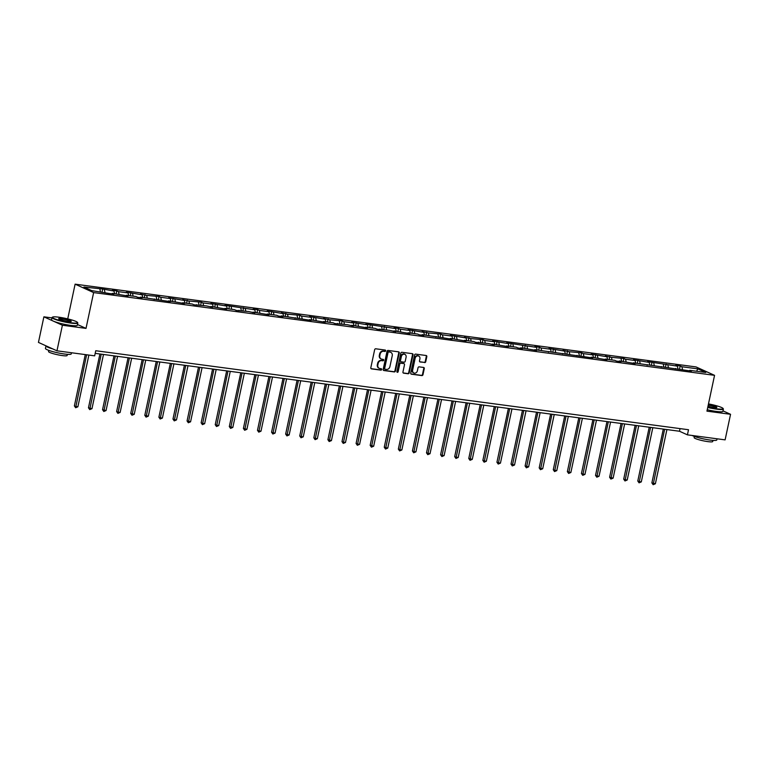 <?xml version="1.0" encoding="UTF-8"?>
<svg xmlns="http://www.w3.org/2000/svg" width="769" height="769" viewBox="0 0 769 769"><rect width="100%" height="100%" fill="white"/><g stroke="black" fill="none" stroke-linecap="round" stroke-linejoin="round"><path stroke-width="1.15" d="M385.644 350.827A0.721 0.615 114.4 0 0 385.173 350.049L375.753 348.79A1.038 0.884 114.4 0 0 374.657 349.674L370.812 367.755A1.038 0.884 114.4 0 0 371.485 368.88L380.905 370.129A0.721 0.615 114.4 0 0 381.203 368.726L379.982 368.562A3.316 2.826 114.4 0 1 379.3 368.361A3.316 2.826 114.4 0 1 377.829 364.967L378.156 363.468A3.316 2.826 114.4 0 1 381.674 360.632L382.885 360.796A0.721 0.615 114.4 0 0 383.193 359.383L381.972 359.219A3.316 2.826 114.4 0 1 381.28 359.027A3.316 2.826 114.4 0 1 379.819 355.634L380.136 354.125A3.316 2.826 114.4 0 1 383.654 351.289L384.875 351.452A0.721 0.615 114.4 0 0 385.644 350.827M381.039 358.902A3.316 2.826 114.4 0 1 380.78 358.796A3.316 2.826 114.4 0 1 379.319 355.403L379.636 353.894A3.316 2.826 114.4 0 1 383.154 351.058L384.375 351.222A0.721 0.615 114.4 0 0 385.029 350.03M371.043 368.659L380.405 369.899A0.721 0.615 114.4 0 0 381.059 368.707M379.05 368.236A3.316 2.826 114.4 0 1 378.8 368.14A3.316 2.826 114.4 0 1 377.329 364.746L377.656 363.237A3.316 2.826 114.4 0 1 381.174 360.401L382.385 360.565A0.721 0.615 114.4 0 0 383.049 359.363M424.632 362.584A1.038 0.884 114.4 0 0 425.738 361.699L426.814 356.633A1.038 0.884 114.4 0 0 426.141 355.509L415.683 354.115A1.038 0.884 114.4 0 0 414.587 354.999L410.742 373.071A1.038 0.884 114.4 0 0 411.415 374.195L421.873 375.589A1.038 0.884 114.4 0 0 422.969 374.705L424.277 368.582A1.038 0.884 114.4 0 0 423.604 367.457L419.124 366.861A1.038 0.884 114.4 0 0 418.028 367.745L417.384 370.783A2.768 2.365 114.4 0 1 412.636 370.149L415.164 358.248A2.768 2.365 114.4 0 1 419.912 358.883L419.49 360.863A1.038 0.884 114.4 0 0 420.162 361.988L424.132 362.362A1.038 0.884 114.4 0 0 425.238 361.468L426.314 356.403A1.038 0.884 114.4 0 0 426.084 355.499M706.942 411.146L730.55 414.299L725.109 439.868L687.419 434.85L688.505 429.736L95.75 350.731L94.664 355.845L56.964 350.818L62.395 325.239L86.013 328.392L93.626 292.585L714.555 375.339L706.942 411.146M399.255 352.952A1.038 0.884 114.4 0 0 398.582 351.837L388.124 350.443A1.038 0.884 114.4 0 0 387.018 351.327L383.183 369.399A1.038 0.884 114.4 0 0 383.856 370.523L394.305 371.917A1.038 0.884 114.4 0 0 395.41 371.033L399.255 352.952L398.755 352.731A1.038 0.884 114.4 0 0 398.515 351.827M401.899 352.279L412.357 353.673A1.038 0.884 114.4 0 1 413.03 354.788L409.195 372.869A1.038 0.884 114.4 0 1 408.089 373.753L403.619 373.157A1.038 0.884 114.4 0 1 402.946 372.033L404.504 364.708A1.038 0.884 114.4 0 0 403.831 363.583L400.86 363.189A1.038 0.884 114.4 0 0 399.755 364.073L398.14 371.706A0.721 0.615 114.4 0 1 396.9 371.542L400.803 353.163A1.038 0.884 114.4 0 1 401.899 352.279M730.55 414.299L723.004 410.867M51.936 317.895L43.891 316.828L62.395 325.239M43.891 316.828L38.45 342.407L56.964 350.818M689.351 370.821L689.793 370.341L691.466 371.1L633.445 362.824L635.127 363.593L619.362 360.949L621.035 361.709L616.527 361.113L614.844 360.353L605.28 359.075L606.952 359.834L591.188 357.191L592.87 357.96L534.849 349.684L536.522 350.453L520.767 347.809L522.439 348.568L517.922 347.973L516.249 347.204L506.675 345.935L508.357 346.694L492.593 344.051L494.275 344.82L488.075 343.455L475.675 342.34L473.992 341.58L464.428 340.302L466.101 341.061L450.336 338.427L452.018 339.187L422.171 334.669L423.844 335.428L419.326 334.832L417.654 334.063L408.079 332.794L409.762 333.554L393.997 330.91L395.67 331.679L389.479 330.314L377.07 329.199L375.397 328.43L365.823 327.161L367.505 327.921L351.741 325.277L353.413 326.046L347.223 324.681L334.813 323.566L333.14 322.807L323.566 321.529L325.249 322.288L309.484 319.654L311.157 320.413L281.31 315.896L282.992 316.655L278.474 316.059L276.802 315.29L267.228 314.021L268.9 314.781L253.145 312.137L254.818 312.906L248.627 311.541L236.218 310.426L234.545 309.657L224.971 308.388L226.653 309.148L210.889 306.504L212.561 307.273L206.371 305.908L193.961 304.793L192.288 304.034L182.714 302.755L184.397 303.515L168.632 300.881L170.305 301.64L140.458 297.122L142.14 297.882L137.622 297.286L135.95 296.517L126.376 295.248L128.048 296.007L112.293 293.364L113.966 294.133L109.448 293.527L91.79 290.634L83.888 287.039L102.71 289.009L113.956 291.047L112.284 290.288L116.792 290.884L118.474 291.653L128.038 292.922L126.366 292.162L142.13 294.806L140.448 294.037L146.639 295.402L159.048 296.517L160.721 297.286L170.295 298.555L168.622 297.795L184.377 300.439L182.705 299.67L188.895 301.035L201.305 302.15L202.978 302.919L212.552 304.188L210.879 303.428L226.634 306.072L224.961 305.303L254.808 309.82L253.136 309.061L257.644 309.657L259.326 310.426L268.89 311.695L267.218 310.936L282.982 313.579L281.3 312.81L287.491 314.175L299.9 315.29L301.583 316.059L311.147 317.328L309.474 316.568L325.239 319.212L323.557 318.443L329.747 319.808L342.157 320.923L343.839 321.692L353.404 322.961L351.731 322.201L367.495 324.845L365.813 324.076L395.66 328.594L393.988 327.834L398.496 328.43L400.178 329.199L409.752 330.468L408.07 329.709L423.834 332.352L422.152 331.583L428.343 332.948L440.752 334.063L442.435 334.832L451.999 336.101L450.326 335.342L466.091 337.985L464.409 337.216L470.599 338.581L483.009 339.696L484.691 340.465L494.256 341.734L492.583 340.975L508.347 343.618L506.665 342.849L536.512 347.367L534.84 346.608L539.357 347.204L541.03 347.973L550.604 349.241L548.922 348.482L564.686 351.125L563.014 350.356L569.204 351.721L581.614 352.836L583.286 353.605L592.861 354.874L591.178 354.115L606.943 356.758L605.27 355.989L611.461 357.354L623.87 358.469L625.543 359.238L635.117 360.507L633.435 359.748L649.199 362.391L647.517 361.622L677.364 366.14L675.691 365.381L680.209 365.977L681.882 366.746L697.868 368.87L705.769 372.465L689.793 370.341M93.626 292.585L75.112 284.165L696.041 366.928L714.555 375.339M677.96 368.764L677.364 366.14M668.386 367.486L667.8 364.862M675.269 368.937L675.701 368.457M663.878 366.88L663.282 364.266M654.304 365.611L653.717 362.987M661.186 367.063L661.619 366.582M649.786 365.006L649.199 362.391M640.221 363.727L639.625 361.113M647.094 365.188L647.536 364.708M635.703 363.131L635.117 360.507M626.139 361.853L625.543 359.238M633.012 363.304L633.445 362.824M621.621 361.247L621.025 358.633M612.047 359.979L611.461 357.354M618.93 361.43L619.362 360.949M607.539 359.373L606.943 356.758M597.965 358.094L597.369 355.48M604.847 359.556L605.28 359.075M593.447 357.498L592.861 354.874M583.882 356.22L583.286 353.605M590.755 357.681L591.188 357.191M579.365 355.624L578.769 353M569.791 354.346L569.204 351.721M576.673 355.797L577.106 355.316M565.282 353.74L564.686 351.125M555.708 352.471L555.112 349.847M562.591 353.923L563.023 353.442M551.19 351.866L550.604 349.241M541.626 350.587L541.03 347.973M548.499 352.048L548.931 351.568M537.108 349.991L536.512 347.367M527.534 348.713L526.948 346.088M534.417 350.164L534.849 349.684M523.026 348.107L522.43 345.492M513.452 346.838L512.856 344.214M520.334 348.29L520.767 347.809M508.934 346.233L508.347 343.618M499.369 344.954L498.773 342.34M506.242 346.415L506.675 345.935M494.851 344.358L494.256 341.734M485.277 343.08L484.691 340.465M492.16 344.531L492.593 344.051M480.769 342.474L480.173 339.86M471.195 341.205L470.599 338.581M478.078 342.657L478.51 342.176M466.677 340.6L466.091 337.985M457.113 339.321L456.517 336.707M463.986 340.782L464.428 340.302M452.595 338.725L451.999 336.101M443.021 337.447L442.435 334.832M449.903 338.908L450.336 338.427M438.513 336.851L437.917 334.227M428.939 335.572L428.343 332.948M435.821 337.024L436.254 336.543M424.421 334.967L423.834 332.352M414.856 333.698L414.26 331.074M421.729 335.149L422.171 334.669M410.338 333.092L409.752 330.468M400.764 331.814L400.178 329.199M407.647 333.275L408.079 332.794M396.256 331.218L395.66 328.594M386.682 329.939L386.096 327.315M393.565 331.391L393.997 330.91M382.174 329.334L381.578 326.719M372.6 328.065L372.004 325.441M379.473 329.517L379.915 329.036M368.082 327.459L367.495 324.845M358.517 326.181L357.921 323.566M365.39 327.642L365.823 327.161M354 325.585L353.404 322.961M344.425 324.307L343.839 321.692M351.308 325.758L351.741 325.277M339.917 323.701L339.321 321.086M330.343 322.432L329.747 319.808M337.226 323.884L337.658 323.403M325.825 321.827L325.239 319.212M316.261 320.548L315.665 317.933M323.134 322.009L323.566 321.529M311.743 319.952L311.147 317.328M302.169 318.674L301.583 316.059M309.051 320.135L309.484 319.654M297.661 318.078L297.065 315.453M288.087 316.799L287.491 314.175M294.969 318.251L295.402 317.77M283.569 316.194L282.982 313.579M274.004 314.925L273.408 312.301M280.877 316.376L281.31 315.896M269.486 314.319L268.89 311.695M259.912 313.041L259.326 310.426M266.795 314.502L267.228 314.021M255.404 312.445L254.808 309.82M245.83 311.166L245.234 308.542M252.713 312.618L253.145 312.137M241.312 310.561L240.726 307.946M231.748 309.292L231.152 306.668M238.621 310.743L239.053 310.263M227.23 308.686L226.634 306.072M217.656 307.408L217.069 304.793M224.538 308.869L224.971 308.388M213.148 306.812L212.552 304.188M203.574 305.533L202.978 302.919M210.456 306.985L210.889 306.504M199.056 304.928L198.469 302.313M189.491 303.659L188.895 301.035M196.364 305.11L196.806 304.63M184.973 303.053L184.377 300.439M175.399 301.775L174.813 299.16M182.282 303.236L182.714 302.755M170.891 301.179L170.295 298.555M161.317 299.9L160.721 297.286M168.2 301.361L168.632 300.881M156.799 299.304L156.213 296.68M147.235 298.026L146.639 295.402M154.108 299.477L154.55 298.997M142.717 297.42L142.13 294.806M133.143 296.152L132.556 293.527M140.025 297.603L140.458 297.122M128.634 295.546L128.038 292.922M119.06 294.267L118.474 291.653M125.943 295.729L126.376 295.248M114.552 293.671L113.956 291.047M104.978 292.393L104.382 289.769M111.861 293.845L112.293 293.364M100.46 291.787L99.874 289.173M67.73 318.885L75.112 284.165M95.183 353.365L679.488 431.246L687.419 434.85M680.046 428.602L679.488 431.246M682.478 369.36L681.882 366.746M697.868 368.87L696.57 371.244M102.075 292.009L102.71 289.009M116.157 293.883L116.792 290.884M130.24 295.757L130.874 292.768M144.332 297.641L144.966 294.642M158.414 299.516L159.048 296.517M172.496 301.39L173.131 298.401M186.588 303.265L187.223 300.275M200.671 305.149L201.305 302.15M214.753 307.023L215.387 304.034M228.835 308.898L229.479 305.908M242.927 310.782L243.562 307.783M257.009 312.656L257.644 309.657M271.092 314.531L271.736 311.541M285.184 316.415L285.818 313.416M299.266 318.289L299.9 315.29M313.348 320.164L313.992 317.174M327.44 322.038L328.075 319.048M341.523 323.922L342.157 320.923M355.605 325.796L356.249 322.807M369.697 327.671L370.331 324.681M383.779 329.555L384.413 326.556M397.861 331.429L398.496 328.43M411.953 333.304L412.588 330.314M426.036 335.188L426.67 332.189M440.118 337.062L440.752 334.063M454.21 338.937L454.844 335.947M468.292 340.811L468.927 337.822M482.374 342.695L483.009 339.696M496.457 344.57L497.101 341.58M510.549 346.444L511.183 343.455M524.631 348.328L525.265 345.329M538.713 350.203L539.357 347.204M552.805 352.077L553.44 349.088M566.888 353.961L567.522 350.962M580.97 355.836L581.614 352.836M595.062 357.71L595.696 354.72M609.144 359.584L609.779 356.595M623.226 361.468L623.87 358.469M637.318 363.343L637.953 360.353M651.401 365.217L652.035 362.228M665.483 367.101L666.117 364.102M679.575 368.976L680.209 365.977M86.013 328.392L77.486 324.518M383.414 370.302L393.805 371.687A1.038 0.884 114.4 0 0 394.91 370.802L398.755 352.731M388.797 351.971A0.721 0.615 114.4 0 0 388.028 352.596L384.654 368.457A0.721 0.615 114.4 0 0 385.125 369.245L386.413 369.418A3.316 2.826 114.4 0 0 389.931 366.582L392.238 355.739A3.316 2.826 114.4 0 0 390.767 352.346A3.316 2.826 114.4 0 0 390.085 352.144L388.297 351.75A0.721 0.615 114.4 0 0 387.528 352.365L388.028 352.596M384.625 369.024A0.721 0.615 114.4 0 1 384.154 368.236L387.528 352.365M390.517 352.24A3.316 2.826 114.4 0 0 390.268 352.115A3.316 2.826 114.4 0 0 389.585 351.923L390.085 352.144M388.297 351.75L389.585 351.923M403.177 372.936L407.589 373.523A1.038 0.884 114.4 0 0 408.695 372.638L412.53 354.567A1.038 0.884 114.4 0 0 412.299 353.663M403.735 363.535A1.038 0.884 114.4 0 0 403.331 363.353L400.361 362.958A1.038 0.884 114.4 0 0 399.255 363.843L397.64 371.475L398.14 371.706M396.996 372.1A0.721 0.615 114.4 0 0 397.64 371.475M406.119 357.095A2.768 2.365 114.4 0 0 401.38 356.47L400.486 360.661A1.038 0.884 114.4 0 0 401.158 361.776L404.129 362.18A1.038 0.884 114.4 0 0 405.225 361.286L406.119 357.095M404.638 354.163A2.768 2.365 114.4 0 0 400.88 356.239L401.38 356.47M400.659 361.555A1.038 0.884 114.4 0 1 399.986 360.43L400.88 356.239M419.72 361.766L424.132 362.362M418.423 355.951A2.768 2.365 114.4 0 0 414.664 358.027L415.164 358.248M413.616 372.859A2.768 2.365 114.4 0 1 412.136 369.927L414.664 358.027M410.973 373.974L421.374 375.359A1.038 0.884 114.4 0 0 422.469 374.474L423.777 368.351A1.038 0.884 114.4 0 0 423.546 367.447M85.282 354.596L74.372 405.926L75.631 406.493L77.88 406.791L88.877 355.076M86.618 354.769L75.65 407.743L74.372 405.926M77.88 406.791L75.65 407.743M58.867 317.203A12.871 1.682 12 0 0 52.542 317.116A12.871 1.682 12 0 0 57.733 319.875A12.871 1.682 12 0 0 71.075 322.759A12.871 1.682 12 0 0 77.496 322.422A12.871 1.682 12 0 0 58.867 317.203M77.496 322.422L77.736 322.788A13.188 1.721 -168 0 1 77.804 323.028A13.188 1.721 -168 0 1 71.161 323.134A13.188 1.721 -168 0 1 58.204 320.394A13.188 1.721 -168 0 1 52.013 317.549A13.188 1.721 -168 0 1 52.167 317.347L52.542 317.116M61.924 318.597A6.431 0.836 -168 0 1 68.595 320.039A6.431 0.836 -168 0 1 71.19 321.413A6.431 0.836 -168 0 1 68.028 321.365A6.431 0.836 -168 0 1 58.713 318.76A6.431 0.836 -168 0 1 61.924 318.597M70.892 321.509A6.123 0.798 12 0 0 62.01 318.972A6.123 0.798 12 0 0 58.944 318.972M71.488 352.76L71.238 353.923A13.188 1.721 -168 0 1 64.596 354.028A13.188 1.721 -168 0 1 51.638 351.289A13.188 1.721 -168 0 1 45.438 348.444L45.986 345.887A13.188 1.721 -168 0 1 46.005 345.839M52.686 348.876A13.188 1.721 -168 0 1 45.986 345.887M67.384 354.326L67.124 355.509A9.497 1.24 -168 0 1 62.347 355.586A9.497 1.24 -168 0 1 53.013 353.615A9.497 1.24 -168 0 1 48.553 351.568L48.803 350.376M77.804 323.028L77.323 325.277A13.188 1.721 -168 0 1 70.681 325.383A13.188 1.721 -168 0 1 57.723 322.644A13.188 1.721 -168 0 1 51.533 319.798L52.013 317.549M707.797 407.128A12.871 1.682 12 0 0 716.65 408.8A12.871 1.682 12 0 0 723.071 408.464A12.871 1.682 12 0 0 708.48 403.898M723.071 408.464L723.321 408.829A13.188 1.721 -168 0 1 723.389 409.07A13.188 1.721 -168 0 1 716.737 409.175A13.188 1.721 -168 0 1 707.72 407.474M708.297 404.754A6.431 0.836 -168 0 1 714.526 406.186A6.431 0.836 -168 0 1 716.766 407.464A6.431 0.836 -168 0 1 713.603 407.416A6.431 0.836 -168 0 1 707.98 406.272M716.468 407.551A6.123 0.798 12 0 0 708.22 405.109M717.064 438.801L716.814 439.974A13.188 1.721 -168 0 1 710.172 440.07A13.188 1.721 -168 0 1 692.11 435.475M712.959 440.368L712.709 441.56A9.497 1.24 -168 0 1 707.922 441.627A9.497 1.24 -168 0 1 698.588 439.657A9.497 1.24 -168 0 1 694.128 437.609L694.388 436.427M723.389 409.07L722.908 411.328A13.188 1.721 -168 0 1 716.266 411.425A13.188 1.721 -168 0 1 707.24 409.723M99.903 353.99L88.464 407.801L91.972 408.675L103.488 354.471M101.229 354.173L89.733 409.617L88.464 407.801M91.972 408.675L89.733 409.617M113.985 355.874L102.546 409.675L106.055 410.55L117.57 356.345M115.321 356.047L103.815 411.502L102.546 409.675M106.055 410.55L103.815 411.502M128.067 357.748L116.628 411.559L117.878 412.126L120.137 412.424L131.662 358.229M129.403 357.921L117.897 413.376L116.628 411.559M120.137 412.424L117.897 413.376M142.15 359.623L130.72 413.434L134.229 414.308L145.745 360.103M143.486 359.805L131.989 415.25L130.72 413.434M134.229 414.308L131.989 415.25M156.242 361.507L144.803 415.308L148.311 416.183L159.827 361.978M157.578 361.68L146.072 417.134L144.803 415.308M148.311 416.183L146.072 417.134M170.324 363.381L158.885 417.192L160.135 417.759L162.394 418.057L173.919 363.862M171.66 363.554L160.154 419.009L158.885 417.192M162.394 418.057L160.154 419.009M184.406 365.256L172.977 419.067L174.227 419.634L176.486 419.932L188.001 365.736M185.742 365.438L174.246 420.883L172.977 419.067M176.486 419.932L174.246 420.883M198.498 367.13L187.059 420.941L190.568 421.816L202.084 367.611M199.834 367.313L188.328 422.758L187.059 420.941M190.568 421.816L188.328 422.758M212.58 369.014L201.142 422.825L202.391 423.392L204.65 423.69L216.176 369.495M213.917 369.187L202.41 424.642L201.142 422.825M204.65 423.69L202.41 424.642M226.663 370.889L215.233 424.699L216.483 425.267L218.732 425.565L230.258 371.369M227.999 371.071L216.502 426.516L215.233 424.699M218.732 425.565L216.502 426.516M240.755 372.763L229.316 426.574L232.824 427.449L244.34 373.244M242.081 372.946L230.585 428.391L229.316 426.574M232.824 427.449L230.585 428.391M254.837 374.647L243.398 428.448L246.907 429.323L258.432 375.118M256.173 374.82L244.667 430.275L243.398 428.448M246.907 429.323L244.667 430.275M268.919 376.522L257.48 430.332L258.74 430.9L260.989 431.198L272.514 377.002M270.255 376.695L258.759 432.149L257.48 430.332M260.989 431.198L258.759 432.149M283.011 378.396L271.572 432.207L272.822 432.774L275.081 433.072L286.597 378.877M284.338 378.579L272.841 434.024L271.572 432.207M275.081 433.072L272.841 434.024M297.094 380.28L285.655 434.081L289.163 434.956L300.689 380.751M298.43 380.453L286.924 435.908L285.655 434.081M289.163 434.956L286.924 435.908M311.176 382.155L299.737 435.965L300.996 436.532L303.246 436.83L314.771 382.635M312.512 382.328L301.015 437.782L299.737 435.965M303.246 436.83L301.015 437.782M325.268 384.029L313.829 437.84L315.079 438.407L317.337 438.705L328.853 384.51M326.594 384.212L315.098 439.657L313.829 437.84M317.337 438.705L315.098 439.657M339.35 385.903L327.911 439.714L331.42 440.589L342.936 386.384M340.686 386.086L329.18 441.531L327.911 439.714M331.42 440.589L329.18 441.531M353.432 387.787L341.994 441.598L343.243 442.165L345.502 442.463L357.027 388.268M354.769 387.961L343.262 443.415L341.994 441.598M345.502 442.463L343.262 443.415M367.524 389.662L356.085 443.473L357.335 444.04L359.594 444.338L371.11 390.143M368.851 389.845L357.354 445.289L356.085 443.473M359.594 444.338L357.354 445.289M381.607 391.536L370.168 445.347L373.676 446.222L385.192 392.017M382.943 391.719L371.437 447.164L370.168 445.347M373.676 446.222L371.437 447.164M395.689 393.42L384.25 447.222L387.759 448.096L399.284 393.891M397.025 393.593L385.519 449.048L384.25 447.222M387.759 448.096L385.519 449.048M409.771 395.295L398.342 449.106L399.592 449.673L401.851 449.971L413.366 395.775M411.107 395.468L399.611 450.922L398.342 449.106M401.851 449.971L399.611 450.922M423.863 397.169L412.424 450.98L413.674 451.547L415.933 451.845L427.449 397.65M425.199 397.352L413.693 452.797L412.424 450.98M415.933 451.845L413.693 452.797M437.946 399.053L426.507 452.854L430.015 453.729L441.541 399.524M439.282 399.226L427.775 454.671L426.507 452.854M430.015 453.729L427.775 454.671M452.028 400.928L440.599 454.739L441.848 455.306L444.107 455.604L455.623 401.408M453.364 401.101L441.867 456.555L440.599 454.739M444.107 455.604L441.867 456.555M466.12 402.802L454.681 456.613L455.93 457.18L458.189 457.478L469.705 403.283M467.446 402.985L455.95 458.43L454.681 456.613M458.189 457.478L455.95 458.43M480.202 404.677L468.763 458.487L472.272 459.362L483.797 405.157M481.538 404.859L470.032 460.304L468.763 458.487M472.272 459.362L470.032 460.304M494.284 406.561L482.855 460.371L484.105 460.939L486.354 461.237L497.879 407.041M495.621 406.734L484.124 462.188L482.855 460.371M486.354 461.237L484.124 462.188M508.376 408.435L496.937 462.246L498.187 462.813L500.446 463.111L511.962 408.916M509.703 408.618L498.206 464.063L496.937 462.246M500.446 463.111L498.206 464.063M522.459 410.31L511.02 464.12L514.528 464.995L526.054 410.79M523.795 410.492L512.289 465.937L511.02 464.12M514.528 464.995L512.289 465.937M536.541 412.194L525.102 465.995L528.611 466.87L540.136 412.665M537.877 412.367L526.381 467.821L525.102 465.995M528.611 466.87L526.381 467.821M550.633 414.068L539.194 467.879L540.444 468.446L542.703 468.744L554.218 414.549M551.959 414.241L540.463 469.696L539.194 467.879M542.703 468.744L540.463 469.696M564.715 415.942L553.276 469.753L554.526 470.32L556.785 470.618L568.31 416.423M566.051 416.125L554.545 471.57L553.276 469.753M556.785 470.618L554.545 471.57M578.797 417.827L567.359 471.628L570.867 472.502L582.393 418.298M580.134 418L568.637 473.444L567.359 471.628M570.867 472.502L568.637 473.444M592.889 419.701L581.451 473.512L582.7 474.079L584.959 474.377L596.475 420.182M594.216 419.874L582.719 475.329L581.451 473.512M584.959 474.377L582.719 475.329M606.972 421.575L595.533 475.386L596.782 475.953L599.041 476.251L610.557 422.056M608.308 421.758L596.802 477.203L595.533 475.386M599.041 476.251L596.802 477.203M621.054 423.45L609.615 477.261L613.124 478.135L624.649 423.93M622.39 423.632L610.884 479.077L609.615 477.261M613.124 478.135L610.884 479.077M635.136 425.334L623.707 479.145L624.957 479.712L627.216 480.01L638.731 425.815M636.472 425.507L624.976 480.961L623.707 479.145M627.216 480.01L624.976 480.961M649.228 427.208L637.789 481.019L639.039 481.586L641.298 481.884L652.814 427.689M650.564 427.391L639.058 482.836L637.789 481.019M641.298 481.884L639.058 482.836M663.311 429.083L651.872 482.894L655.38 483.768L666.906 429.563M664.647 429.265L653.141 484.71L651.872 482.894M655.38 483.768L653.141 484.71M383.154 351.058L383.654 351.289M379.636 353.894L380.136 354.125M379.319 355.403L379.819 355.634M382.385 360.565L382.885 360.796M381.174 360.401L381.674 360.632M377.656 363.237L378.156 363.468M377.329 364.746L377.829 364.967M380.405 369.899L380.905 370.129M384.375 351.222L384.875 351.452M394.91 370.802L395.41 371.033M393.805 371.687L394.305 371.917M384.154 368.236L384.654 368.457M412.53 354.567L413.03 354.788M408.695 372.638L409.195 372.869M407.589 373.523L408.089 373.753M403.331 363.353L403.831 363.583M400.361 362.958L400.86 363.189M399.255 363.843L399.755 364.073M399.986 360.43L400.486 360.661M412.136 369.927L412.636 370.149M423.777 368.351L424.277 368.582M422.469 374.474L422.969 374.705M421.374 375.359L421.873 375.589M426.314 356.403L426.814 356.633M425.238 361.468L425.738 361.699M380.78 358.796L381.28 359.027M378.8 368.14L379.3 368.361M384.471 368.976L384.971 369.207M390.268 352.115L390.767 352.346M403.542 363.42L404.042 363.641M404.388 354.028L404.898 354.259M400.438 361.488L400.947 361.718M418.182 355.816L418.682 356.047M413.366 372.763L413.866 372.994"/></g></svg>
